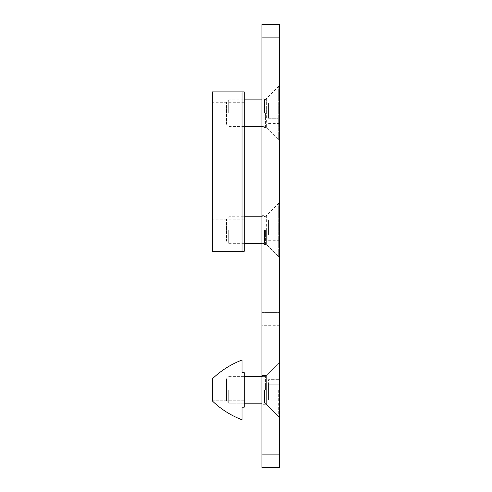 <?xml version="1.0" encoding="UTF-8"?>
<svg xmlns="http://www.w3.org/2000/svg" width="492" height="492" viewBox="0 0 492 492"><rect width="100%" height="100%" fill="white"/><g stroke="black" fill="none" stroke-linecap="round" stroke-linejoin="round"><path stroke-width="0.37" stroke-dasharray="2.46 1.84" d="M228.731 389.91L228.731 403.194L228.731 389.91M226.517 389.91L226.517 400.98L226.517 389.91C226.517 404.184 226.517 404.184 226.517 389.91C226.517 375.636 226.517 375.636 226.517 389.91C226.517 404.184 226.517 404.184 226.517 389.91C226.517 375.636 226.517 375.636 226.517 389.91L226.517 378.84L226.517 389.91M278.324 389.91L278.324 416.478L265.428 403.581L264.493 403.194L265.428 403.581L278.324 416.478L279.653 416.478L279.653 363.342L279.653 416.478L278.324 416.478L278.324 389.91M268.583 384.799L268.583 400.137L268.583 379.683L268.583 400.137L268.583 384.799L279.653 384.799L279.653 379.683L279.653 384.799L268.583 384.799L279.653 384.799L279.653 395.021L279.653 379.683L268.583 379.683L279.653 379.683L279.653 384.799L268.583 384.799M279.653 395.021L268.583 395.021L279.653 395.021L279.653 400.137L279.653 384.799L279.653 395.021L268.583 395.021L279.653 395.021L279.653 400.137L268.583 400.137L279.653 400.137L279.653 395.021M244.229 376.626L228.731 376.626L226.517 378.84L228.731 376.626L264.493 376.626L265.428 376.239L278.324 363.342L279.653 363.342L279.653 417.585L279.653 362.235L279.653 417.585L279.653 362.235L279.653 389.91L279.653 363.342L278.324 363.342L265.428 376.239L261.941 376.626M228.731 113.16L228.731 99.876L228.731 113.16M244.229 126.444L228.731 126.444L226.517 124.23L226.517 113.16C226.517 98.886 226.517 98.886 226.517 113.16C226.517 127.434 226.517 127.434 226.517 113.16L226.517 102.09L228.731 99.876L244.229 99.876M261.941 126.444L265.428 126.831L278.324 139.728L278.324 86.592L278.324 139.728L278.324 86.592L265.428 99.489L261.941 99.876M268.583 118.271L268.583 102.933L268.583 118.271L279.653 118.271L279.653 123.387L279.653 118.271L268.583 118.271M279.653 123.387L268.583 123.387M279.653 108.049L279.653 118.271L279.653 108.049L268.583 108.049L279.653 108.049L279.653 102.933L279.653 108.049M279.653 102.933L268.583 102.933M278.324 139.728L279.653 139.728L279.653 86.592L279.653 139.728L279.653 86.592L278.324 86.592M228.731 230.059L228.731 243.343L228.731 230.059M244.229 243.343L228.731 243.343L226.517 241.129L226.517 230.059C226.517 215.785 226.517 215.785 226.517 230.059C226.517 244.333 226.517 244.333 226.517 230.059L226.517 218.989L228.731 216.775L244.229 216.775M261.941 243.343L265.428 243.731L278.324 256.627L278.324 203.491L278.324 256.627L278.324 203.491L265.428 216.388L261.941 216.775M268.583 235.17L268.583 219.832L268.583 235.17L279.653 235.17L279.653 240.287L279.653 235.17L268.583 235.17M279.653 240.287L268.583 240.287M279.653 224.949L279.653 235.17L279.653 224.949L268.583 224.949L279.653 224.949L279.653 219.832L279.653 224.949M279.653 219.832L268.583 219.832M278.324 256.627L279.653 256.627L279.653 203.491L279.653 256.627L279.653 203.491L278.324 203.491M212.347 400.796L212.347 379.024L212.347 400.796L212.347 379.024L212.347 400.796L244.229 400.796L244.229 379.024L244.229 400.796L244.229 379.024L244.229 400.796L244.229 379.024L244.229 400.796L244.229 379.024L244.229 400.796L212.347 400.796L212.347 379.024L212.347 400.796M242.015 419.799L242.015 407.179L244.229 407.179L244.229 372.641L242.015 372.641L242.015 360.021M212.347 378.84L212.347 400.98M212.347 230.059L212.347 240.945L244.229 240.945L244.229 219.174L212.347 219.174L212.347 230.059C212.347 244.1 212.347 244.1 212.347 230.059C212.347 216.019 212.347 216.019 212.347 230.059M244.229 230.059C244.229 216.019 244.229 216.019 244.229 230.059C244.229 244.1 244.229 244.1 244.229 230.059M212.347 113.16L212.347 124.045L244.229 124.045L244.229 102.275L212.347 102.275L212.347 113.16C212.347 127.2 212.347 127.2 212.347 113.16C212.347 99.12 212.347 99.12 212.347 113.16M244.229 113.16C244.229 99.12 244.229 99.12 244.229 113.16C244.229 127.2 244.229 127.2 244.229 113.16M242.015 91.906L244.229 91.906L244.229 251.314L242.015 251.314L242.015 91.906L212.347 91.906L212.347 251.314L242.015 251.314L242.015 91.906L242.015 251.314M279.653 454.116L279.653 467.4L261.941 467.4L261.941 299.136L279.653 299.136L279.653 454.116L261.941 454.116M279.653 299.136L279.653 37.884L261.941 37.884L261.941 24.6L279.653 24.6L279.653 37.884M279.653 230.059L279.653 257.734L266.369 244.45L266.369 215.668L279.653 202.384L279.653 230.059M279.653 362.235L279.653 389.91L279.653 362.235L266.369 375.519L279.653 362.235M279.653 113.16L279.653 140.835L266.369 127.551L266.369 98.769L279.653 85.485L279.653 113.16M261.941 37.884L261.941 299.136M261.941 389.91L261.941 375.519L266.369 375.519L266.369 404.301L266.369 375.519L261.941 375.519L261.941 389.91M266.369 127.551L261.941 127.551L261.941 98.769L261.941 127.551L261.941 98.769L266.369 98.769M266.369 244.45L261.941 244.45L261.941 215.668L261.941 244.45L261.941 215.668L266.369 215.668M261.941 312.42L279.653 312.42L261.941 312.42M266.369 404.301L266.369 375.519L266.369 404.301L266.369 389.91L266.369 404.301L279.653 417.585L266.369 404.301L261.941 404.301L266.369 404.301M266.369 113.16L266.369 98.769L266.369 113.16M266.369 230.059L266.369 244.45L266.369 230.059M264.493 389.91L264.493 403.194L264.493 389.91M265.428 389.91L265.428 376.239L265.428 389.91M264.493 113.16L264.493 99.876L264.493 113.16M265.428 113.16L265.428 126.831L265.428 113.16M264.493 230.059L264.493 243.343L264.493 230.059M265.428 230.059L265.428 243.731L265.428 230.059M279.653 325.704L261.941 325.704M261.941 403.194L228.731 403.194L226.517 400.98L228.731 403.194L244.229 403.194M212.347 379.024L244.229 379.024L212.347 379.024"/><path stroke-width="0.74" d="M244.229 407.179L242.015 407.179L242.015 419.799C230.871 415.506 220.982 409.233 212.347 400.98L212.347 378.84C220.982 370.587 230.871 364.314 242.015 360.021L242.015 372.641L244.229 372.641L244.229 407.179M242.015 360.021C230.871 364.314 220.982 370.587 212.347 378.84M212.347 400.98C220.982 409.233 230.871 415.506 242.015 419.799M242.015 251.314L244.229 251.314L244.229 91.906L212.347 91.906L212.347 251.314L242.015 251.314L242.015 91.906M279.653 37.884L279.653 24.6L261.941 24.6L261.941 467.4L279.653 467.4L279.653 37.884L261.941 37.884M279.653 454.116L261.941 454.116M244.229 403.194L261.941 403.194M261.941 376.626L244.229 376.626M244.229 99.876L261.941 99.876M261.941 126.444L244.229 126.444M244.229 216.775L261.941 216.775M261.941 243.343L244.229 243.343"/></g></svg>
